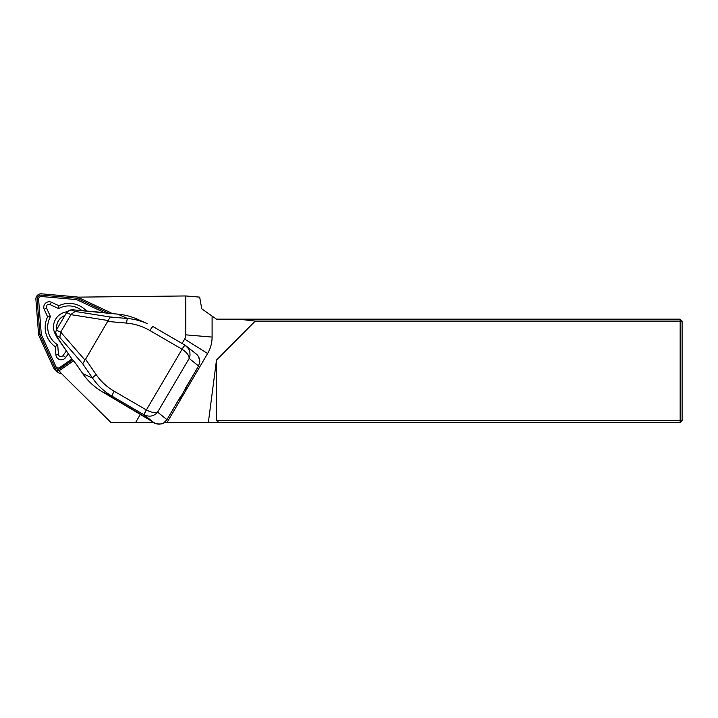 <?xml version="1.0" encoding="UTF-8"?>
<svg xmlns="http://www.w3.org/2000/svg" width="718" height="718" viewBox="0 0 718 718"><rect width="100%" height="100%" fill="white"/><g stroke="black" fill="none" stroke-linecap="round" stroke-linejoin="round"><path stroke-width="1.08" d="M110.24 312.563L112.627 313.685M59.145 370.703A32.337 31.978 -45.2 0 0 62.367 374.455A32.337 31.978 -45.2 0 0 62.43 374.509L111.075 422.624L135.523 422.624L140.522 414.124M182.076 343.473L184.643 339.12A8.41 8.311 -45.2 0 0 185.8 334.848L185.8 295.951L77.562 297.144M164.225 422.624L166.962 422.624L207.619 353.498A32.337 31.978 -45.2 0 0 212.097 337.074L212.097 316.082L201.74 308.83L199.685 297.126L185.8 295.951M135.523 422.624L153.966 422.624M111.075 422.624L74.358 386.383A32.687 32.337 -135.2 0 1 74.295 386.32A32.687 32.337 -135.2 0 1 74.232 386.248M212.097 316.082L216.495 319.16L680.161 319.16L680.161 321.099L682.1 321.099L682.1 420.685L680.161 420.685L680.161 422.624L219.268 422.624L216.495 420.685L680.161 420.685L680.161 321.099L255.24 321.099L216.495 360.05L216.495 420.685M216.495 360.05L208.337 422.624L219.268 422.624M208.337 422.624L166.962 422.624M682.1 420.685L680.161 422.624M255.24 321.099L238.816 319.16M680.161 319.16L682.1 321.099M186.384 386.679L186.312 389.677L181.394 398.032L178.854 399.477M137.685 319.339C131.277 316.485 124.636 314.753 117.761 314.143L72.338 309.79L68.973 310.571L66.63 312.563L56.3 330.118L60.689 332.12L84.948 360.032L85.577 359.242L96.23 374.715C100.942 381.473 106.928 386.993 114.198 391.256L146.373 409.942L182.076 349.226A5.17 0.736 -59.6 0 1 185.235 345.304L188.717 348.885L189.866 351.982L190.028 355.204L189.175 358.444C189.13 355.455 186.761 352.385 182.076 349.226L149.9 330.54A5.17 0.736 -59.8 0 1 153.042 326.6L152.494 326.286M149.9 330.54C142.604 326.331 134.831 323.854 126.592 323.1A5.17 0.592 -85 0 1 127.508 318.514C134.32 319.088 140.89 320.793 147.235 323.621M114.198 391.256A5.17 0.736 120.2 0 0 112.116 396.246C104.164 391.57 97.63 385.494 92.505 378.027L82.705 363.802L59.854 337.514L56.578 335.638L56.569 336.715M96.23 374.715A5.17 0.754 145.4 0 0 92.505 378.027L82.758 373.656C87.964 381.159 94.588 387.271 102.629 391.992L154.729 423.037C157.547 424.58 160.59 424.509 163.866 422.821L166.953 419.644L179.787 397.817L180.559 397.198L181.394 398.032M71.594 310.113L75.184 311.459L110.231 316.997L108.176 320.533L70.956 314.655L66.63 312.563M75.184 311.459L71.172 314.269M60.456 332.497L59.854 337.514M84.948 360.032L82.705 363.802M56.3 330.118L55.69 332.344L56.578 335.638M71.235 309.808L69.817 310.203M55.69 332.38L56.534 336.661L72.123 359.296M85.577 359.242L108.176 320.533M185.747 387.756L198.563 365.983L199.801 361.719L198.563 365.983L180.559 397.198M60.689 332.12L70.956 314.655M199.801 361.719C199.658 358.085 198.267 355.356 195.619 353.525M144.309 414.95A5.17 0.736 119.9 0 1 146.373 409.942C151.408 412.491 155.151 413.218 157.601 412.141C154.074 416.243 149.649 417.185 144.309 414.95L112.116 396.246L102.629 391.992C94.668 387.352 88.036 381.249 82.767 373.692L76.27 364.232L82.803 373.71M146.355 409.933A5.17 0.736 120.2 0 0 144.273 414.932L153.49 422.337A1.292 0.862 -57.6 0 0 153.49 422.337L140.279 413.972A1.292 0.862 -57.6 0 0 140.324 413.99M182.076 349.226L182.058 349.217A5.17 0.736 -59.8 0 1 185.199 345.286A5.17 0.736 -59.8 0 1 185.217 345.295M72.383 359.556A1.292 0.871 -42.6 0 1 72.213 359.422L74.071 361.441A1.292 0.871 -42.6 0 1 73.954 361.262L76.27 364.232M55.816 335.118L72.105 359.278A1.292 1.292 0 0 0 72.213 359.422A1.292 0.871 -42.6 0 1 72.096 359.242L73.954 361.262M102.53 312.671A1.292 0.844 -80 0 1 102.665 312.68L99.901 312.195A1.292 0.844 -80 0 0 99.775 312.186L72.356 309.781M153.419 422.292A1.292 0.862 -57.6 0 0 153.455 422.319L154.666 423.01C154.128 423.988 163.533 424.634 163.892 422.848L166.98 419.68L157.601 412.141L189.175 358.444L198.527 365.947M137.748 319.375C131.394 316.512 124.735 314.771 117.779 314.134L102.665 312.68A1.292 0.844 -80 0 1 102.782 312.716M56.83 329.212A12.287 12.152 134.8 0 1 64.799 315.651M111.254 313.56A5.17 5.116 -45.2 0 0 109.387 312.061L77.131 296.938L41.536 293.824A5.17 5.116 -45.2 0 0 35.9 299.406L38.628 335.037L53.392 367.463A5.17 5.116 -45.2 0 0 54.433 368.953L57.485 371.987A5.17 5.116 -45.2 0 0 61.407 373.459M56.776 329.293A12.35 12.215 134.8 0 1 64.853 315.561M54.433 368.953A5.17 5.116 -45.2 0 0 60.985 369.501L73.487 360.804M109.127 313.38A3.877 3.841 -45.2 0 0 108.831 313.227L76.781 298.203L41.411 295.107A3.877 3.841 -45.2 0 0 37.183 299.289L39.894 334.705L54.568 366.916A3.877 3.841 -45.2 0 0 60.258 368.442L72.617 359.862M68.309 353.777L65.688 357.465A5.43 5.376 134.8 0 1 55.905 354.836L55.286 346.713A23.865 23.604 134.8 0 1 47.612 316.853L44.247 309.458A5.43 5.376 134.8 0 1 51.499 302.278L58.858 305.724A23.865 23.604 134.8 0 1 86.501 311.02M105.205 313.021L76.566 299.603L41.42 296.525A2.585 2.558 -45.2 0 0 38.601 299.316L41.294 334.498L55.869 366.503A2.585 2.558 -45.2 0 0 59.666 367.526L71.917 359.009M76.781 298.203L76.566 299.603M39.894 334.705L41.294 334.498M81.987 310.634A21.019 20.786 -45.2 0 0 58.589 308.587L58.858 305.724M58.589 308.587L49.982 304.549A2.585 2.558 -45.2 0 0 46.526 307.968L50.466 316.62L47.612 316.853M50.466 316.62A21.019 20.786 -45.2 0 0 57.7 344.784L55.286 346.713M57.7 344.784L58.436 354.297A2.585 2.558 -45.2 0 0 63.085 355.545L66.37 350.931M67.232 311.791A15.195 15.033 -45.2 0 0 55.78 334.974M74.358 386.383L62.43 374.509M184.643 339.12L207.619 353.498M185.8 334.848L212.097 337.074M126.592 323.1L107.799 321.458M166.935 419.671L179.688 398.068M110.231 316.997L127.508 318.514L117.761 314.143M153.069 326.618L185.172 345.277M140.279 413.972L102.638 392.001M185.477 388.842L186.312 389.677M60.258 368.442L59.666 367.526M41.411 295.107L41.42 296.525M37.183 299.289L38.601 299.316M54.568 366.916L55.869 366.503M49.982 304.549L51.499 302.278M46.526 307.968L44.247 309.458M58.436 354.297L55.905 354.836M63.085 355.545L65.688 357.465M74.295 386.32L62.367 374.455M69 310.562L69.799 310.212M195.888 353.741L185.244 345.304L153.042 326.6M147.262 323.63L137.712 319.357M74.071 361.441L76.27 364.277M199.828 361.746L198.653 356.9L197.665 355.473M111.326 313.569L110.805 313.057"/></g></svg>
